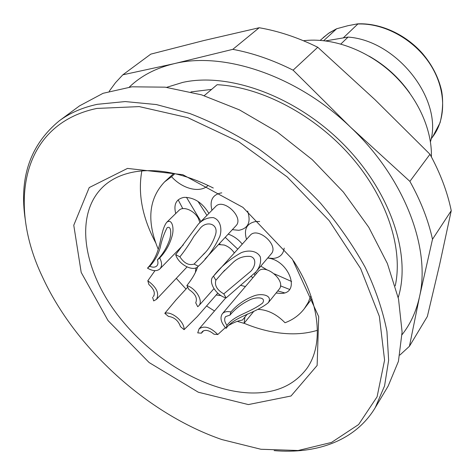 <?xml version="1.0" encoding="UTF-8"?>
<svg xmlns="http://www.w3.org/2000/svg" width="475" height="475" viewBox="0 0 475 475"><rect width="100%" height="100%" fill="white"/><g stroke="black" fill="none" stroke-linecap="round" stroke-linejoin="round"><path stroke-width="0.71" d="M178.155 199.844L182.792 208.62M431.401 156.898C432.149 128.689 416.985 95.843 391.305 72.491C365.578 49.18 331.425 37.258 303.418 40.731M369.117 56.157C385.415 65.384 398.947 77.663 409.705 92.999M204.214 95.671L217.123 84.698C261.274 86.961 314.408 114.671 350.811 156.287C387.208 197.95 403.322 248.852 395.236 285.873M291.62 281.497L274.461 273.891M266.956 269.83L260.799 266.137M237.761 249.143L225.221 237.328M206.946 215.383L197.974 201.394M289.518 289.4L280.44 285.855M256.53 273.446L255.259 272.656M220.18 244.382L219.402 243.586M200.949 221.487L186.455 197.285M430.439 141.835C443.306 100.148 397.367 40.506 348.056 37.092L325.707 40.88M340.86 44.003L348.056 37.092M323.724 40.648L336.638 28.761L347.825 25.727L357.538 23.869L357.823 24.017L343.615 37.561M160.176 247.701C161.583 240.677 163.875 234.038 167.058 227.798C171.523 224.978 171.564 235.078 169.047 241.187C166.422 248.265 162.545 254.493 157.415 259.884C158.306 262.491 158.098 264.51 156.797 265.935C155.141 267.443 152.79 267.556 149.744 266.279C154.69 260.995 158.169 254.802 160.176 247.701M154.981 270.655L147.808 280.772L148.912 284.572C153.989 289.097 155.479 293.099 153.383 296.566L153.989 295.699M193.842 236.402L199.773 228.837C205.877 220.347 218.571 223.363 215.674 234.187C213.091 242.493 208.763 249.494 202.683 255.2L194.085 264.082C188.866 265.691 184.134 263.269 179.894 256.815C184.674 250.919 189.323 244.114 193.842 236.402M233.605 261.962C238.468 257.693 244.079 255.853 250.432 256.452C256.963 258.186 255.342 266.766 250.747 271.29L223.79 293.882C217.016 289.964 214.379 285.422 215.876 280.256L222.508 272.638L233.605 261.962M188.919 289.524C195.368 293.817 197.636 298.241 195.718 302.801L197.725 306.719L198.782 305.805C203.543 301.168 196.139 288.438 186.883 285.534L188.919 289.524M248.959 300.283C254.855 296.875 266.748 296.483 262.633 303.05C249.571 313.055 234.792 314.848 226.961 325.363C224.449 321.83 223.998 318.915 225.607 316.611L229.983 315.091C235.143 308.928 241.472 303.994 248.959 300.283M203.615 330.707L201.43 333.183L202.184 331.722C205.147 329.335 209.083 330.167 213.999 334.216L217.787 334.531L225.364 327.619M176.065 299.85L164.807 313.322L168.399 316.374C174.355 317.241 178.374 320.655 180.47 326.622L184.062 329.674L197.315 316.552L217.776 293.164M149.744 266.279L147.499 268.149C152.867 262.378 156.613 255.544 158.727 247.653C161.019 240.308 162.165 227.964 166.802 222.229C172.14 218.274 174.408 228.356 172.11 235.962C169.848 244.292 165.722 251.625 159.731 257.949L157.415 259.884M147.499 268.149C152.79 271.201 156.922 271.445 159.909 268.886C162.147 266.285 162.088 262.639 159.731 257.949M187.025 266.956L156.441 299.392L153.668 300.913L152.588 297.196M156.441 299.392C159.517 293.461 156.637 287.256 147.808 280.772M179.894 256.815L175.697 254.665L198.372 224.093C202.7 219.569 207.7 217.413 213.382 217.627C220.661 220.014 222.175 229.354 219.854 236.307C214.172 248.52 206.999 258.507 198.336 266.261L194.085 264.082M175.697 254.665C178.511 264.522 193.408 272.288 198.271 266.327L198.336 266.261M215.876 280.256L213.507 276.171C220.43 267.021 229.662 259.202 241.199 252.718C247.855 249.874 257.005 250.378 260.342 256.969C261.298 262.408 259.754 267.467 255.704 272.139L226.13 297.908L223.79 293.882M213.507 276.171L213.097 276.581C207.735 281.853 216.19 295.563 226.13 297.908M197.57 266.968C195.979 272.329 192.417 278.522 186.883 285.534M229.983 315.091L230.892 311.992C236.877 304.968 244.275 299.719 253.092 296.246C261.102 292.683 273.363 295.201 268.191 302.818C254 314.165 234.888 316.089 226.076 328.379L226.961 325.363M230.892 311.992C227.062 311.119 224.212 311.713 222.342 313.767C219.729 317.811 220.976 322.679 226.076 328.379M217.787 334.531C210.419 327.162 204.167 325.304 199.031 328.949L197.737 332.88L201.43 333.183M229.235 325.09C233.415 322.751 237.013 321.237 240.029 320.542L242.44 320.019M184.062 329.674C184.84 321.979 171.73 310.852 164.807 313.322M199.886 222.573L198.502 218.726C194.596 210.591 183.184 205.734 179.016 210.336L166.808 222.229M204.98 259.107L235.974 225.756C244.417 217.52 223.351 197.6 215.632 206.53L199.001 223.476M256.102 271.658L271.166 253.947C279.442 245.361 257.462 226.1 250.07 235.452L213.097 276.581M234.335 252.955C231.711 249.114 228.333 246.477 224.2 245.029L218.494 244.572M268.203 302.83L279.092 289.281C286.781 280.868 264.783 262.568 258.002 271.712L222.342 313.767M245.427 286.544L240.564 285.321M208.887 213.406C202.344 202.635 194.043 197.285 183.985 197.362C176.172 199.025 173.422 204.416 175.726 213.536M232.346 229.662L238.788 230.304C248.223 228.505 251.168 222.098 247.618 211.078M221.772 192.886L221.012 192.957C212.497 194.792 209.481 200.563 211.963 210.271M267.734 257.984L273.167 258.447C279.704 257.8 283.379 254.351 284.192 248.098M259.665 221.54L255.924 221.481C246.715 223.28 243.586 229.253 246.531 239.388M242.274 244.12C238.302 239.335 233.611 235.998 228.208 234.116M276.094 293.016L280.713 293.431C301.215 293.847 289.34 260.241 267.698 258.026M254.315 273.701L254.909 275.363M253.015 277.596L251.287 276.664M195.926 267.882L195.439 272.127M216.19 294.975L221.035 295.628M208.127 185.452C200.023 193.373 182.572 189.002 171.558 176.712L164.623 181.848C148.657 198.722 146.526 221.196 158.24 249.28M176.278 278.35L186.004 289.026M206.566 305.977L214.498 310.977M237.304 321.355L244.043 323.338L244.963 316.991M258.216 309.385C267.769 309.813 276.699 314.266 285.012 322.739C292.944 319.817 299.387 315.127 304.338 308.673L308.103 302.658L310.893 295.877M174.877 173.654L171.558 176.712M253.816 311.309L244.043 323.338M277.762 290.938L284.418 292.82M244.102 323.261C260.888 330.291 277.281 333.818 293.277 333.836C301.815 333.788 309.86 332.613 317.401 330.303M141.829 170.935C137.738 193.675 142.34 217.592 155.634 242.683M213.293 188.023C184.995 173.838 159.452 168.34 136.663 171.523C123.732 173.512 113.074 178.095 104.696 185.286C74.557 211.761 81.997 265.899 114.724 311.012C147.47 356.274 202.576 390.759 249.238 392.914C274.55 393.888 293.704 385.795 306.702 368.647C324.015 344.921 320.429 302.094 293.497 260.822M127.496 168.417L182.798 174.681L242.927 207.373L292.41 259.237L318.713 316.671L317.128 365.483L291.015 396.002L248.36 404.575L198.289 392.207L149.132 362.55L108.051 320.613L81.195 272.43L73.767 225.245L89.223 187.572L127.496 168.417M96.799 108.437C21.072 124.319 7.76 204.339 42.317 276.616C75.056 348.187 147.422 413.879 221.825 439.553L260.888 449.261L298.128 450.508L331.479 442.445L358.613 424.543L377.085 396.827L384.584 360.133L379.347 316.368L360.626 268.541L329.145 220.608L287.221 176.949L238.581 141.615L187.744 117.652L139.217 106.596L96.799 108.437M25.329 220.002C18.905 177.852 30.192 144.804 59.203 120.876C69.748 113.044 82.448 107.522 97.298 104.31L125.21 101.567L156.394 104.565L189.84 113.531C212.901 122.413 235.802 134.17 258.543 148.794C280.761 164.873 301.364 182.934 320.346 202.967C338.028 223.773 352.978 245.231 365.198 267.33C375.636 289.382 382.886 310.733 386.935 331.378L388.633 360.311L384.554 385.961L375.208 407.71C355.472 440.616 316.837 454.29 274.152 450.621M375.208 407.71L388.176 386.044L398.424 361.362L402.099 332.031L398.525 298.989L387.386 263.542L368.778 227.287L343.348 192.031L312.212 159.624L276.949 131.765L239.406 109.856L201.525 94.84L165.163 87.168L131.937 86.806L103.093 93.296L79.515 105.877L59.203 120.876M211.595 89.395L190.98 91.907M166.636 87.341L182.727 82.407C228.819 72.099 295.569 96.003 343.122 143.913C390.765 191.769 411.392 255.271 398.216 297.546M402.058 334.673C410.436 324.093 416.248 311.452 419.508 296.762C430.92 248.651 404.664 178.024 350.473 127.128C297.035 75.495 223.41 51.229 173.951 63.721C155.853 68.067 140.974 75.858 129.313 87.097M451.25 210.674C447.402 192.007 440.307 173.203 429.976 154.268L409.883 181.373C420.767 200.883 428.302 220.186 432.499 239.281L451.25 210.674L439.618 264.605L427.352 316.487L409.432 346.287L399.867 355.068M429.976 154.268L375.001 99.697L317.763 47.262C298.051 37.567 278.528 31.059 259.196 27.734L232.809 49.347C252.641 53.016 272.739 59.957 293.105 70.169L350.473 127.128L409.883 181.373M317.763 47.262L293.105 70.169M109.22 91.248L115.52 82.668L122.835 74.812L173.951 63.721L232.809 49.347M259.196 27.734L203.888 40.529L150.795 54.132L122.835 74.812M432.499 239.281L419.508 296.762L409.432 346.287M336.359 28.933L328.421 33.416L320.221 40.333M357.538 23.869C379.952 22.729 405.573 34.2 422.578 53.604C432.226 65.057 438.567 77.461 441.602 90.814C443.347 100.534 442.848 111.156 440.105 122.669L432.606 136.919C446.571 118.643 446.185 88.89 430.059 64.089C413.98 39.282 383.984 22.889 357.823 24.017M432.606 136.919L431.092 138.92M323.19 37.602L329.484 32.686L336.638 28.761M202.659 255.176L204.6 253.104M222.537 272.662L224.782 270.138M183.368 244.815L159.909 268.886M198.871 265.685L198.271 266.327M213.946 288.663L198.782 305.805M225.815 297.819L199.031 328.949M247.422 313.981L242.47 320.043M187.714 287.167L175.548 300.414M173.803 173.417L164.623 181.848M311.849 298.722L304.338 308.673"/></g></svg>
